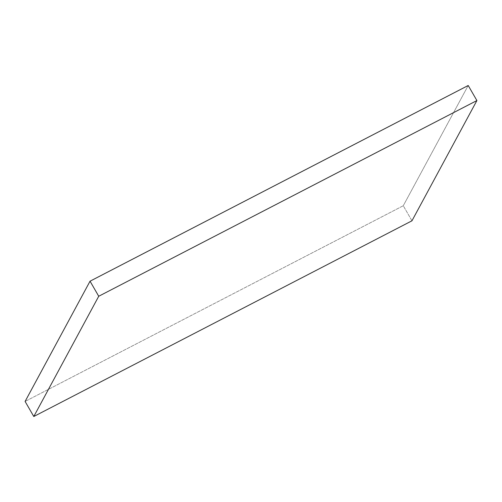 <?xml version="1.0" encoding="UTF-8"?>
<svg xmlns="http://www.w3.org/2000/svg" width="502" height="502" viewBox="0 0 502 502"><rect width="100%" height="100%" fill="white"/><g stroke="black" fill="none" stroke-linecap="round" stroke-linejoin="round"><path stroke-width="0.38" stroke-dasharray="2.51 1.88" d="M411.96 220.805L403.269 205.745L25.1 401.443L403.269 205.745L411.96 220.805M468.209 85.497L403.269 205.745L468.209 85.497"/><path stroke-width="0.75" d="M90.04 281.195L98.731 296.255L33.791 416.503L25.1 401.443L90.04 281.195L468.209 85.497L476.9 100.557L468.209 85.497L90.04 281.195L25.1 401.443L33.791 416.503L411.96 220.805L476.9 100.557L98.731 296.255L90.04 281.195M98.731 296.255L33.791 416.503L411.96 220.805L476.9 100.557L98.731 296.255"/></g></svg>
